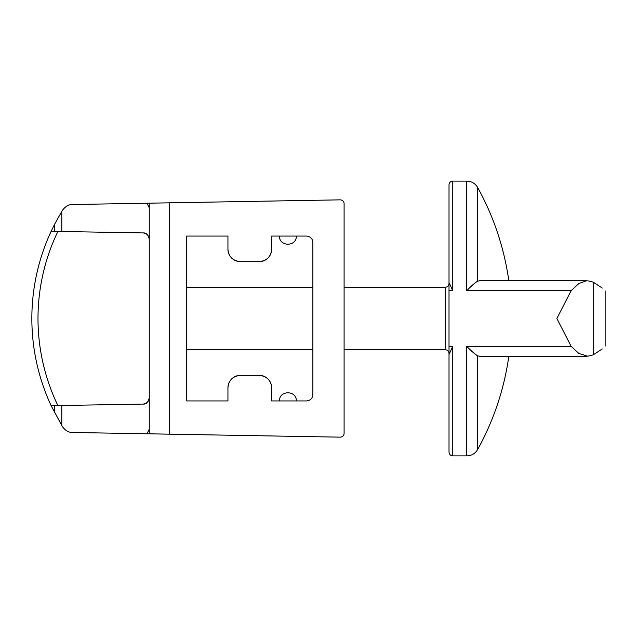 <?xml version="1.0" encoding="UTF-8"?>
<svg xmlns="http://www.w3.org/2000/svg" width="637" height="637" viewBox="0 0 637 637"><rect width="100%" height="100%" fill="white"/><g stroke="black" fill="none" stroke-linecap="round" stroke-linejoin="round"><path stroke-width="0.96" d="M593.198 354.857L587.736 356.218L593.198 354.857L602.291 348.941L593.198 354.857L593.198 282.143L602.291 288.059L593.198 282.143L587.736 280.782L593.19 282.143M586.788 280.71L578.906 283.497L571.15 290.671L466.754 290.671C471.141 286.101 474.788 282.924 477.686 281.124C474.796 282.916 471.149 286.101 466.754 290.671L466.754 181.107L452.764 181.107L452.764 290.671L449.013 282.47L449.013 354.53L452.764 346.329L449.013 346.329M479.972 356.218L477.686 355.876L479.972 356.218M477.686 281.124L479.972 280.782L477.686 281.124L477.686 187.557C475.21 183.424 471.563 181.274 466.754 181.107M602.291 288.059C606.106 291.857 606.106 291.857 602.291 288.059M587.736 356.218L578.922 353.511L571.15 346.329L556.873 318.5L571.15 290.671M571.15 346.329L466.754 346.329C471.141 350.899 474.788 354.076 477.686 355.876L477.686 449.443A270.661 270.661 0 0 0 508.82 356.282M602.291 348.941C606.106 345.143 606.106 345.143 602.291 348.941M449.013 354.53L449.013 452.143L449.013 354.53M449.013 282.47L449.013 184.857L449.013 282.47M143.118 232.927C146.144 232.64 148.19 234.727 149.257 239.17C148.843 235.483 146.797 233.405 143.118 232.927L54.519 231.374L54.519 224.407L62.338 210.473C65.444 206.3 68.923 204.318 72.769 204.517L147.043 203.219L149.257 207.805L149.257 429.195L147.043 433.781L340.357 437.157C342.706 436.815 343.956 435.565 344.099 433.407L344.099 203.593C343.948 201.435 342.698 200.185 340.357 199.843L169.538 202.829L169.538 434.171M54.519 224.407L51.143 231.319L54.519 231.374M54.519 412.593L54.519 405.626L51.143 405.681L62.338 426.527C65.428 430.692 68.9 432.674 72.769 432.483L147.043 433.781M143.118 404.073C146.128 404.368 148.174 402.289 149.257 397.83C148.843 401.517 146.797 403.595 143.118 404.073L61.797 405.498L61.797 425.635M61.797 231.502L61.797 211.365M169.538 202.829L147.043 203.219M268.121 379.111A12.493 12.493 0 0 0 259.171 375.328C266.895 376.22 271.059 380.385 271.657 387.822L271.657 400.936L306.628 400.936C310.434 400.45 312.512 398.364 312.878 394.685L312.878 242.315C312.512 238.636 310.434 236.55 306.628 236.064L271.657 236.064L271.657 249.178C271.067 256.607 266.903 260.772 259.171 261.672L240.436 261.672C232.704 260.78 228.54 256.615 227.942 249.178L227.942 236.064L186.729 236.064L186.729 400.936L227.942 400.936L227.942 387.822C228.532 380.393 232.696 376.228 240.436 375.328A12.493 12.493 0 0 0 231.478 379.119M54.519 405.626L61.797 405.498M296.324 400.936C296.731 390.107 279.054 390.107 279.468 400.936M279.468 236.064C279.054 246.893 296.731 246.893 296.324 236.064M149.257 203.179L149.257 207.805M149.257 429.195L149.257 433.821M229.941 381.037A12.493 12.493 0 0 0 227.942 387.822M259.171 375.328L240.436 375.328M271.657 387.822A12.493 12.493 0 0 0 269.236 380.424M259.171 261.672A12.493 12.493 0 0 0 268.129 257.881M269.658 255.963A12.493 12.493 0 0 0 271.657 249.178M227.942 249.178A12.493 12.493 0 0 0 230.363 256.576M231.486 257.889A12.493 12.493 0 0 0 240.436 261.672M51.143 231.319A206.603 206.603 0 0 0 51.143 405.681M452.764 290.671L449.013 290.671M452.764 346.329L452.764 455.893C450.486 455.67 449.236 454.42 449.013 452.143M466.754 346.329L466.754 455.893L452.764 455.893M344.099 287.271L445.271 287.271L445.271 349.729C447.548 349.944 448.798 351.194 449.013 353.471M54.583 412.712L54.583 405.618M54.583 231.382L54.583 224.288M57.887 231.438A200.464 200.464 0 0 0 57.887 405.562M479.358 356.282L586.486 356.282M479.358 280.718L586.502 280.718M477.686 449.443L476.627 451.052C474.079 454.189 470.791 455.797 466.754 455.893M508.82 280.718A270.661 270.661 0 0 0 477.686 187.557M452.764 181.107C450.486 181.33 449.236 182.58 449.013 184.857M605.142 346.098L605.142 290.902M186.729 349.729L312.878 349.729M344.099 349.729L445.271 349.729M186.729 287.271L312.878 287.271M445.271 287.271C447.548 287.056 448.798 285.806 449.013 283.529"/></g></svg>
